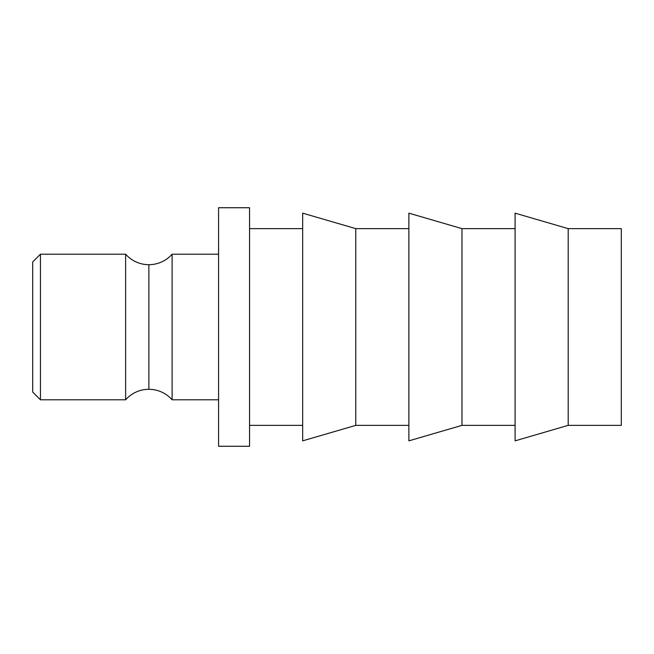 <?xml version="1.0" encoding="UTF-8"?>
<svg xmlns="http://www.w3.org/2000/svg" width="654" height="654" viewBox="0 0 654 654"><rect width="100%" height="100%" fill="white"/><g stroke="black" fill="none" stroke-linecap="round" stroke-linejoin="round"><path stroke-width="0.98" d="M125.633 399.798L125.633 254.202A30.975 30.975 0 0 0 148.875 264.69L148.875 389.31A30.975 30.975 0 0 0 125.633 399.798A30.975 30.975 0 0 1 172.108 399.798L218.575 399.798L172.108 399.798A30.975 30.975 0 0 0 148.875 389.31L148.875 264.69A30.975 30.975 0 0 1 125.633 254.202L40.442 254.202L32.7 261.943L32.7 392.057L40.442 399.798L40.442 254.202L40.442 399.798L125.633 399.798L125.633 254.202L40.442 254.202L32.7 261.943L32.7 392.057L40.442 399.798L125.633 399.798M172.108 254.202A30.975 30.975 0 0 1 148.875 264.69A30.975 30.975 0 0 0 172.108 254.202L172.108 399.798L172.108 254.202L218.575 254.202L172.108 254.202M218.575 446.265L249.55 446.265L249.55 207.735L218.575 207.735L218.575 446.265L249.55 446.265L249.55 207.735L218.575 207.735L218.575 446.265M249.55 425.362L302.663 425.362L249.55 425.362M302.663 228.638L249.55 228.638L302.663 228.638M302.663 440.845L355.768 425.362L355.768 228.638L302.663 213.155L302.663 440.845L355.768 425.362L408.873 425.362L355.768 425.362L355.768 228.638L408.873 228.638L355.768 228.638L302.663 213.155L302.663 440.845M408.873 440.845L461.977 425.362L461.977 228.638L408.873 213.155L408.873 440.845L461.977 425.362L515.09 425.362L461.977 425.362L461.977 228.638L515.09 228.638L461.977 228.638L408.873 213.155L408.873 440.845M515.09 440.845L568.195 425.362L568.195 228.638L515.09 213.155L515.09 440.845L568.195 425.362L621.3 425.362L621.3 228.638L568.195 228.638L568.195 425.362L621.3 425.362L621.3 228.638L568.195 228.638L515.09 213.155L515.09 440.845"/></g></svg>
